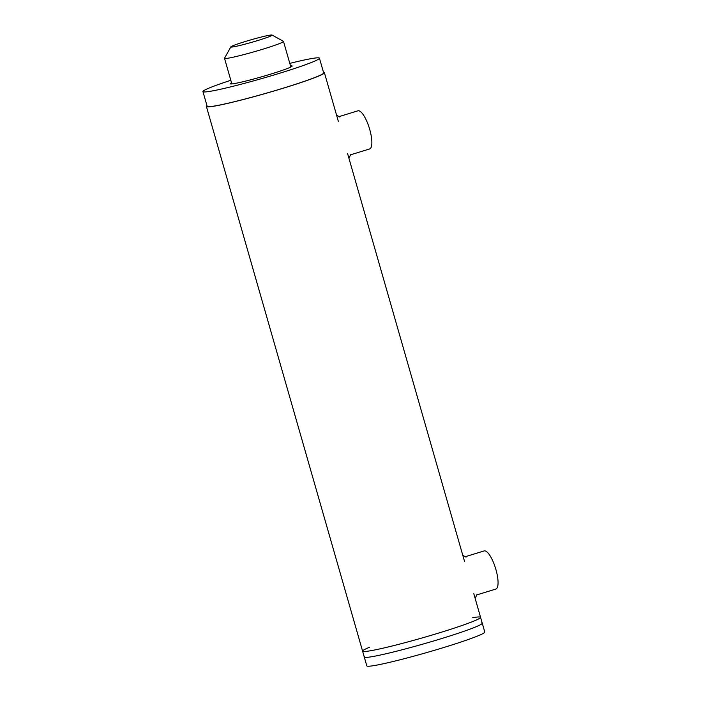<?xml version="1.0" encoding="UTF-8"?>
<svg xmlns="http://www.w3.org/2000/svg" width="701" height="701" viewBox="0 0 701 701"><rect width="100%" height="100%" fill="white"/><g stroke="black" fill="none" stroke-linecap="round" stroke-linejoin="round"><path stroke-width="1.05" d="M473.806 593.738L480.562 617.318A61.364 3.733 164 0 1 431.29 635.281A61.364 3.733 164 0 1 365.449 651.457A61.364 3.733 164 0 1 362.592 651.141A61.364 3.733 164 0 1 369.462 647.295M347.6 153.624L464.526 561.378M206.997 105.746A61.364 3.733 -16 0 0 206.418 106.526A61.364 3.733 -16 0 0 209.284 106.832A61.364 3.733 -16 0 0 275.125 90.666A61.364 3.733 -16 0 0 324.397 72.694L338.338 121.317M472.693 617.695A61.364 3.733 164 0 1 480.562 617.318A61.364 3.733 -16 0 1 431.29 635.281A61.364 3.733 -16 0 1 365.449 651.457A61.364 3.733 -16 0 1 362.592 651.141L206.418 106.526M364.59 656.469A61.364 3.733 -16 0 0 364.275 657.03A61.364 3.733 -16 0 0 367.14 657.345A61.364 3.733 -16 0 0 432.981 641.17A61.364 3.733 -16 0 0 482.253 623.207A61.364 3.733 -16 0 0 481.683 622.891M324.397 72.694A61.364 3.733 -16 0 0 323.494 72.343M259.677 39.939A21.477 1.306 164 0 1 230.848 46.871A21.477 1.306 164 0 1 251.116 39.782A21.477 1.306 164 0 1 272.067 35.05A21.477 1.306 164 0 1 259.677 39.939M230.848 46.871L224.539 58.201A30.686 1.866 -16 0 0 224.522 58.323A30.686 1.866 -16 0 0 265.723 48.308A30.686 1.866 -16 0 0 283.502 41.412A30.686 1.866 -16 0 0 283.423 41.315L272.067 35.05M290.521 65.859A32.22 1.963 164 0 1 292.159 66.008A32.22 1.963 164 0 1 261.727 76.777A32.22 1.963 164 0 1 230.217 83.769A32.22 1.963 164 0 1 231.532 82.771M289.802 63.379A60.601 3.689 164 0 1 319.437 58.192L323.66 72.904A60.601 3.689 164 0 1 275.002 90.648A60.601 3.689 164 0 1 209.985 106.622A60.601 3.689 164 0 1 207.163 106.315L202.939 91.594A60.601 3.689 164 0 1 230.822 80.291M319.437 58.192A60.601 3.689 164 0 1 270.779 75.936A60.601 3.689 164 0 1 205.77 91.901A60.601 3.689 164 0 1 202.939 91.594M339.091 116.603L357.948 110.811A19.943 5.81 72.9 0 1 369.707 129.387A19.943 5.81 72.9 0 1 369.646 148.945L350.631 154.781M465.289 556.708L484.146 550.925A19.943 5.81 72.9 0 1 495.905 569.501A19.943 5.81 72.9 0 1 495.852 589.059L476.829 594.895M482.253 623.207L484.785 632.039A61.364 3.733 -16 0 1 426.821 652.535A61.364 3.733 -16 0 1 366.807 665.862L364.275 657.03A61.364 3.733 -16 0 0 367.14 657.345A61.364 3.733 -16 0 0 432.981 641.17A61.364 3.733 -16 0 0 482.253 623.207L480.562 617.318M477.118 594.317L475.12 598.321M466.034 557.137L462.765 555.262M350.921 154.202L348.914 158.207M339.827 117.023L336.568 115.148M364.275 657.03L362.592 651.141M290.845 67.007L283.502 41.412M231.856 83.918L224.522 58.323"/></g></svg>
